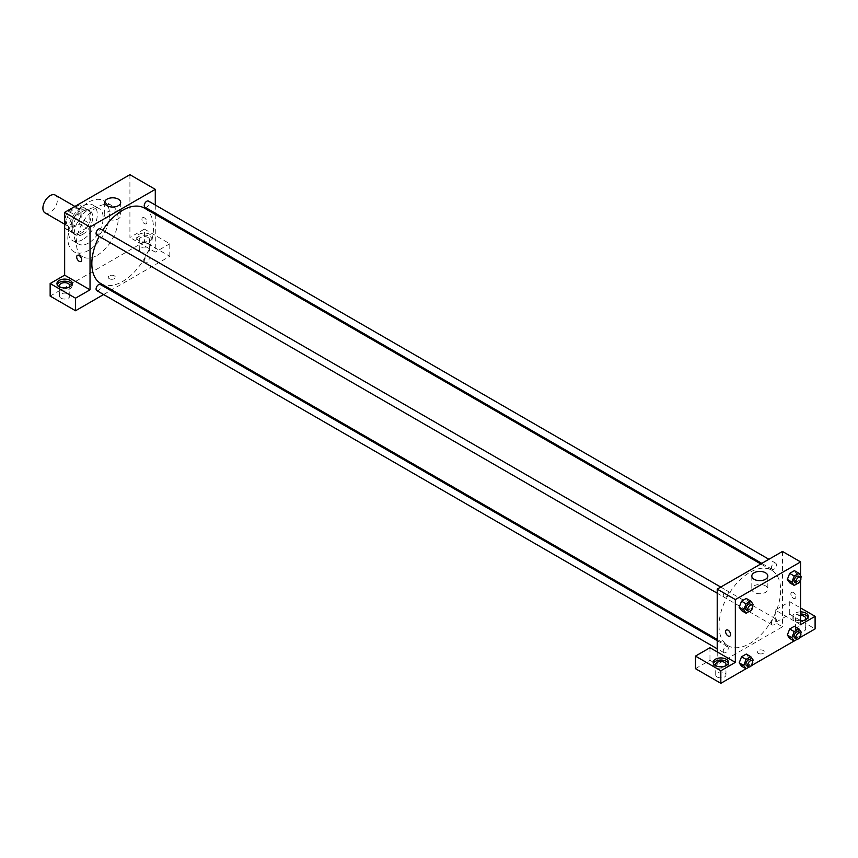 <?xml version="1.0" encoding="UTF-8"?>
<svg xmlns="http://www.w3.org/2000/svg" width="858" height="858" viewBox="0 0 858 858"><rect width="100%" height="100%" fill="white"/><g stroke="black" fill="none" stroke-linecap="round" stroke-linejoin="round"><path stroke-width="0.64" stroke-dasharray="4.29 3.22" d="M45.024 212.87A10.253 5.92 120 0 0 55.277 206.95A10.253 5.92 120 0 0 55.277 195.109M66.463 221.782A10.253 5.92 120 0 0 68.586 226.48A10.253 5.92 120 0 0 78.839 220.56A10.253 5.92 120 0 0 78.839 208.719A10.253 5.92 120 0 0 70.946 211.465A10.253 5.92 120 0 0 66.463 221.782M68.393 211.25L79.033 205.105A13.771 7.947 120 0 1 80.598 205.673A13.771 7.947 120 0 1 81.875 206.746L81.875 219.026A13.771 7.947 120 0 1 79.033 223.949L68.393 230.083A13.771 7.947 120 0 1 66.827 229.526A13.771 7.947 120 0 1 65.562 228.453L65.562 216.162A13.771 7.947 120 0 1 68.393 211.25L75.643 215.433L86.283 209.298L79.033 205.105M79.033 223.949L86.283 228.131L75.643 234.277L68.393 230.083M65.562 228.453L72.812 232.636L72.812 220.356L65.562 216.162M72.812 232.636A13.771 7.947 120 0 0 74.078 233.708A13.771 7.947 120 0 0 75.643 234.277M86.283 228.131A13.771 7.947 120 0 0 89.125 223.219L81.875 219.026M86.283 209.298A13.771 7.947 120 0 1 87.848 209.856A13.771 7.947 120 0 1 89.125 210.939L89.125 223.219M75.643 215.433A13.771 7.947 120 0 0 72.812 220.356M80.963 233.301A14.103 8.14 -60 0 1 73.917 233.998A14.103 8.14 -60 0 1 73.917 217.718A14.103 8.14 -60 0 1 88.02 209.577A14.103 8.14 -60 0 1 90.176 220.871A14.103 8.14 -60 0 1 80.963 233.301M82.776 234.341A14.103 8.14 120 0 0 91.988 221.922A14.103 8.14 120 0 0 89.833 210.618A14.103 8.14 120 0 0 78.968 214.403A14.103 8.14 120 0 0 72.812 228.593A14.103 8.14 120 0 0 75.729 235.038A14.103 8.14 120 0 0 82.776 234.341M89.125 210.939L81.875 206.746M82.776 239.575A20.506 11.84 -60 0 1 72.522 240.594A20.506 11.84 -60 0 1 72.522 216.913A20.506 11.84 -60 0 1 93.029 205.073A20.506 11.84 -60 0 1 96.182 221.503A20.506 11.84 -60 0 1 82.776 239.575M88.674 242.975A20.506 11.84 -60 0 1 78.421 243.994A20.506 11.84 -60 0 1 78.421 220.313A20.506 11.84 -60 0 1 98.927 208.473A20.506 11.84 -60 0 1 102.07 224.903A20.506 11.84 -60 0 1 88.674 242.975M88.674 250.3A29.483 17.021 -60 0 1 73.927 251.759A29.483 17.021 -60 0 1 73.927 217.718A29.483 17.021 -60 0 1 103.41 200.697A29.483 17.021 -60 0 1 107.926 224.324A29.483 17.021 -60 0 1 88.674 250.3M97.276 255.276A29.483 17.021 120 0 0 116.538 229.301A29.483 17.021 120 0 0 112.023 205.673A29.483 17.021 120 0 0 89.307 213.567A29.483 17.021 120 0 0 76.437 243.243A29.483 17.021 120 0 0 82.54 256.735A29.483 17.021 120 0 0 97.276 255.276M50.15 296.085L144.412 241.666L169.787 256.317L111.712 289.854M129.912 174.689L129.912 237.484L144.412 229.107L144.412 241.666M144.412 217.857A3.529 2.038 -120 0 0 142.643 217.685A3.529 2.038 -120 0 0 142.643 221.761A3.529 2.038 -120 0 0 146.171 223.788A3.529 2.038 -120 0 0 146.707 220.967A3.529 2.038 -120 0 0 144.412 217.857A3.529 2.038 60 0 1 146.707 220.967A3.529 2.038 60 0 1 146.171 223.788A3.529 2.038 60 0 1 142.643 221.761A3.529 2.038 60 0 1 142.643 217.685A3.529 2.038 60 0 1 144.412 217.857M155.287 205.019L155.287 213.181M155.287 214.371L155.287 252.134L129.912 237.484M96.815 235.017A3.539 2.038 120 0 0 99.539 234.073A3.539 2.038 120 0 0 101.083 230.512A3.539 2.038 120 0 0 100.354 228.893M144.23 261.197A3.539 2.038 120 0 0 144.959 262.816A3.539 2.038 120 0 0 148.498 260.778A3.539 2.038 120 0 0 148.498 256.692A3.539 2.038 120 0 0 145.774 257.636A3.539 2.038 120 0 0 144.23 261.197M103.603 294.53L110.682 290.444M144.412 229.107L169.787 243.758L169.787 256.317M169.787 243.758L155.287 252.134M144.959 207.228A3.539 2.038 120 0 0 148.498 205.18A3.539 2.038 120 0 0 148.498 201.094M96.815 290.615A3.539 2.038 120 0 0 100.354 288.567A3.539 2.038 120 0 0 100.354 284.491M100.869 283.601A43.576 25.161 120 0 0 144.444 258.44A43.576 25.161 120 0 0 144.444 208.119M102.713 230.255A43.576 25.161 120 0 0 99.174 236.379M138.975 234.341A7.69 4.44 180 0 1 147.351 233.387A7.69 4.44 180 0 1 152.102 237.484A7.69 4.44 180 0 1 144.412 241.924A7.69 4.44 180 0 1 136.722 237.484A7.69 4.44 180 0 1 138.975 234.341M57.175 284.577A7.69 4.44 0 0 0 56.96 285.628A7.69 4.44 0 0 0 64.65 290.068A7.69 4.44 0 0 0 72.34 285.628A7.69 4.44 0 0 0 72.126 284.577M68.994 287.194A5.127 2.96 180 0 1 61.025 287.72A5.127 2.96 180 0 1 60.307 287.194M61.025 298.187A5.127 2.96 0 0 0 66.613 298.82A5.127 2.96 0 0 0 69.777 296.085A5.127 2.96 0 0 0 64.65 293.125A5.127 2.96 0 0 0 59.524 296.085A5.127 2.96 0 0 0 61.025 298.187M138.975 236.433A7.69 4.44 0 0 0 136.722 239.575A7.69 4.44 0 0 0 144.412 244.015A7.69 4.44 0 0 0 152.102 239.575A7.69 4.44 0 0 0 147.351 235.478A7.69 4.44 0 0 0 138.975 236.433M148.037 237.484A5.127 2.96 180 0 1 149.539 239.575A5.127 2.96 180 0 1 146.375 242.31A5.127 2.96 180 0 1 140.787 241.666A5.127 2.96 180 0 1 139.286 239.575A5.127 2.96 180 0 1 142.449 236.84A5.127 2.96 180 0 1 148.037 237.484M140.787 252.134A5.127 2.96 0 0 0 146.375 252.778A5.127 2.96 0 0 0 149.539 250.043A5.127 2.96 0 0 0 144.412 247.083A5.127 2.96 0 0 0 139.286 250.043A5.127 2.96 0 0 0 140.787 252.134M109.288 278.689A3.529 2.038 0 0 0 113.127 279.129A3.529 2.038 0 0 0 115.304 277.252A3.529 2.038 0 0 0 111.787 275.214A3.529 2.038 0 0 0 108.258 277.252A3.529 2.038 0 0 0 109.288 278.689A3.529 2.038 180 0 1 108.258 277.252A3.529 2.038 180 0 1 111.787 275.214A3.529 2.038 180 0 1 115.304 277.252A3.529 2.038 180 0 1 113.127 279.129A3.529 2.038 180 0 1 109.288 278.689M118.35 212.226A8.012 4.622 0 0 0 109.62 211.229A8.012 4.622 0 0 0 104.676 215.497A8.012 4.622 0 0 0 112.688 220.131A8.012 4.622 0 0 0 120.699 215.497A8.012 4.622 0 0 0 118.35 212.226M80.92 261.465L80.92 261.465A3.529 2.038 -120 0 0 80.92 257.4A3.529 2.038 -120 0 0 77.392 255.362L77.392 255.362M719.025 625.75A43.576 25.161 120 0 0 728.056 645.699A43.576 25.161 120 0 0 771.632 620.538A43.576 25.161 120 0 0 771.632 570.216A43.576 25.161 120 0 0 738.052 581.896A43.576 25.161 120 0 0 719.025 625.75M728.27 592.621A3.539 2.038 -60 0 1 726.726 596.171A3.539 2.038 -60 0 1 724.002 597.125A3.539 2.038 -60 0 1 724.002 593.039A3.539 2.038 -60 0 1 727.541 591.001A3.539 2.038 -60 0 1 728.27 592.621M771.417 623.305A3.539 2.038 120 0 0 772.146 624.924A3.539 2.038 120 0 0 775.686 622.876A3.539 2.038 120 0 0 775.686 618.79A3.539 2.038 120 0 0 772.961 619.744A3.539 2.038 120 0 0 771.417 623.305M723.273 651.093A3.539 2.038 120 0 0 724.002 652.713A3.539 2.038 120 0 0 727.541 650.675A3.539 2.038 120 0 0 727.541 646.589A3.539 2.038 120 0 0 724.817 647.533A3.539 2.038 120 0 0 723.273 651.093M771.417 567.706A3.539 2.038 120 0 0 772.146 569.326A3.539 2.038 120 0 0 775.686 567.288A3.539 2.038 120 0 0 775.686 563.202A3.539 2.038 120 0 0 772.961 564.146A3.539 2.038 120 0 0 771.417 567.706M717.213 651.908L717.213 664.467L782.475 626.801L775.224 622.608L789.725 614.242L815.1 628.893M782.475 551.447L782.475 626.801M758.225 653.356A3.529 2.038 0 0 0 762.065 653.796A3.529 2.038 0 0 0 764.242 651.908A3.529 2.038 0 0 0 760.724 649.881A3.529 2.038 0 0 0 757.196 651.908A3.529 2.038 0 0 0 758.225 653.356A3.529 2.038 180 0 1 757.196 651.908A3.529 2.038 180 0 1 760.724 649.881A3.529 2.038 180 0 1 764.242 651.908A3.529 2.038 180 0 1 762.065 653.796A3.529 2.038 180 0 1 758.225 653.346M796.975 630.984A5.127 2.96 0 0 0 802.562 631.627A5.127 2.96 0 0 0 805.726 628.893A5.127 2.96 0 0 0 800.6 625.932A5.127 2.96 0 0 0 795.473 628.893A5.127 2.96 0 0 0 796.975 630.984M717.213 677.026A5.127 2.96 0 0 0 722.801 677.67A5.127 2.96 0 0 0 725.965 674.935A5.127 2.96 0 0 0 720.838 671.975A5.127 2.96 0 0 0 715.711 674.935A5.127 2.96 0 0 0 717.213 677.026M746.02 668.768L751.415 665.658M794.165 640.98L799.559 637.859M695.463 668.661L709.963 660.285L717.213 664.467M804.943 619.991A5.127 2.96 180 0 1 796.975 620.516A5.127 2.96 180 0 1 795.473 618.425A5.127 2.96 180 0 1 800.6 615.465M800.6 613.985A7.69 4.44 0 0 0 795.162 615.283A7.69 4.44 0 0 0 792.91 618.425A7.69 4.44 0 0 0 800.6 622.865A7.69 4.44 0 0 0 808.29 618.425A7.69 4.44 0 0 0 808.075 617.374M800.6 620.774A7.69 4.44 180 0 1 792.91 616.334A7.69 4.44 180 0 1 795.162 613.191A7.69 4.44 180 0 1 800.6 611.893M725.192 666.044A5.127 2.96 180 0 1 717.213 666.569A5.127 2.96 180 0 1 716.494 666.044M713.363 663.427A7.69 4.44 0 0 0 713.148 664.467A7.69 4.44 0 0 0 720.838 668.908A7.69 4.44 0 0 0 728.528 664.467A7.69 4.44 0 0 0 728.313 663.427M709.963 647.726L709.963 660.285M800.6 624.699L775.224 610.049L789.725 601.683L800.6 607.957M789.725 601.683L789.725 614.242M775.224 610.049L775.224 622.608M787.333 635.038L789.692 628.968M796.75 629.6L794.401 626.254L796.76 629.6L794.39 635.671L789.692 638.395L794.401 635.671L796.75 629.6L801.286 632.217M796.75 574.013L794.39 580.083L789.692 582.796L794.401 580.083L796.75 574.013L794.401 570.656L796.75 574.013L801.286 576.63M787.333 579.45L789.692 573.38M748.605 601.801L746.245 607.872L741.548 610.596L746.256 607.872L748.605 601.801L746.256 598.455L748.605 601.801L753.142 604.418M739.188 607.239L741.548 601.179M739.188 662.837L741.548 656.767M748.605 657.4L746.256 654.053L748.616 657.389L746.245 663.47L741.548 666.183L746.256 663.47L748.605 657.4L753.142 660.016M800.6 575.654L800.6 580.469M765.475 585.842A8.012 4.622 0 0 0 756.745 584.845A8.012 4.622 0 0 0 751.801 589.114A8.012 4.622 0 0 0 759.813 593.736A8.012 4.622 0 0 0 767.824 589.114A8.012 4.622 0 0 0 765.475 585.842M729.858 636.132L729.858 636.132A3.529 2.038 -120 0 0 729.858 632.056A3.529 2.038 -120 0 0 726.329 630.019L726.329 630.019M793.35 592.524A3.529 2.038 -120 0 0 791.591 592.342A3.529 2.038 -120 0 0 791.591 596.417A3.529 2.038 -120 0 0 795.109 598.455A3.529 2.038 -120 0 0 795.656 595.624A3.529 2.038 -120 0 0 793.35 592.524A3.529 2.038 60 0 1 795.645 595.624A3.529 2.038 60 0 1 795.109 598.455A3.529 2.038 60 0 1 791.58 596.417A3.529 2.038 60 0 1 791.58 592.352A3.529 2.038 60 0 1 793.35 592.524M752.595 605.834L750.782 610.488L749.184 611.422M746.664 610.21A3.539 2.038 120 0 0 750.203 608.161A3.539 2.038 120 0 0 750.203 604.075M750.782 610.488L746.256 607.872M800.739 578.045L798.927 582.7L797.329 583.622M794.808 582.41A3.539 2.038 120 0 0 798.348 580.362A3.539 2.038 120 0 0 798.348 576.286M798.927 582.7L794.401 580.083M752.595 661.432L750.782 666.087L749.184 667.009M746.664 665.797A3.539 2.038 120 0 0 750.203 663.76A3.539 2.038 120 0 0 750.203 659.673M750.782 666.087L746.256 663.47M800.739 633.633L798.927 638.288L797.329 639.21M794.808 637.998A3.539 2.038 120 0 0 798.348 635.96A3.539 2.038 120 0 0 798.348 631.874M798.927 638.288L794.401 635.671M64.65 224.206L68.586 226.48M74.903 206.446L78.839 208.719M89.833 210.618L88.02 209.577M75.729 235.038L73.917 233.998M87.848 209.856L80.598 205.673M74.078 233.708L66.827 229.526M98.927 208.473L93.029 205.073M78.421 243.994L72.522 240.594M112.023 205.673L103.41 200.697M82.54 256.735L73.927 251.759M56.96 283.526L56.96 285.628M72.34 283.526L72.34 285.628M69.777 296.085L69.777 285.628M59.524 296.085L59.524 285.628M136.722 237.484L136.722 239.575M152.102 237.484L152.102 239.575M149.539 250.043L149.539 239.575M139.286 250.043L139.286 239.575M104.676 202.424L104.676 215.497M120.699 202.424L120.699 215.497M771.632 570.216L760.799 563.963M728.056 645.699L717.213 639.446M717.213 593.2L724.002 597.125M720.752 587.076L727.541 591.001M775.686 618.79L148.498 256.692M772.146 624.924L144.959 262.816M727.541 646.589L717.213 640.626M724.002 652.713L717.213 648.798M775.686 563.202L768.897 559.277M772.146 569.326L761.818 563.363M805.726 628.893L805.726 618.425M795.473 628.893L795.473 618.425M792.91 616.334L792.91 618.425M808.29 616.334L808.29 618.425M725.965 674.935L725.965 664.467M715.711 674.935L715.711 664.467M713.148 662.376L713.148 664.467M728.528 662.376L728.528 664.467M751.801 576.04L751.801 589.114M767.824 576.04L767.824 589.114"/><path stroke-width="1.29" d="M74.903 206.446L55.277 195.109A10.253 5.92 120 0 0 47.372 197.866A10.253 5.92 120 0 0 42.9 208.183A10.253 5.92 120 0 0 45.024 212.87L64.65 224.206M50.15 283.526L75.525 298.187L90.026 289.811L64.65 275.161L50.15 283.526L50.15 296.085L75.525 310.746L103.603 294.53M64.65 275.161L64.65 212.366L129.912 174.689L155.287 189.339L155.287 205.019M155.287 213.181L155.287 214.371M720.752 587.076L100.354 228.893A3.539 2.038 120 0 0 96.815 230.931A3.539 2.038 120 0 0 96.815 235.017L717.213 593.2M75.525 298.187L75.525 310.746M110.682 290.444L111.712 289.854M90.026 289.811L90.026 227.016L155.287 189.339M768.897 559.277L148.498 201.094A3.539 2.038 120 0 0 145.774 202.048A3.539 2.038 120 0 0 144.23 205.609A3.539 2.038 120 0 0 144.959 207.228L761.818 563.363M717.213 640.626L100.354 284.491A3.539 2.038 120 0 0 97.63 285.435A3.539 2.038 120 0 0 96.085 288.996A3.539 2.038 120 0 0 96.815 290.615L717.213 648.798M99.174 236.379A43.576 25.161 120 0 0 91.838 263.642A43.576 25.161 120 0 0 100.869 283.601L717.213 639.446M760.799 563.963L144.444 208.119A43.576 25.161 120 0 0 102.713 230.255M77.392 255.362A3.529 2.038 -120 0 0 76.855 258.183A3.529 2.038 -120 0 0 79.15 261.293A3.529 2.038 60 0 1 76.855 258.183A3.529 2.038 60 0 1 77.392 255.362A3.529 2.038 60 0 1 80.92 257.4A3.529 2.038 60 0 1 80.92 261.465A3.529 2.038 60 0 1 79.15 261.293A3.529 2.038 -120 0 0 80.92 261.465M90.026 227.016L64.65 212.366M118.35 199.153A8.012 4.622 180 0 1 120.699 202.424A8.012 4.622 180 0 1 112.688 207.046A8.012 4.622 180 0 1 104.676 202.424A8.012 4.622 180 0 1 109.62 198.155A8.012 4.622 180 0 1 118.35 199.153M59.213 280.394A7.69 4.44 180 0 1 67.6 279.429A7.69 4.44 180 0 1 72.34 283.526A7.69 4.44 180 0 1 64.65 287.966A7.69 4.44 180 0 1 56.96 283.526A7.69 4.44 180 0 1 59.213 280.394M72.126 284.577A7.69 4.44 0 0 0 66.731 281.349A7.69 4.44 0 0 0 59.213 282.486A7.69 4.44 0 0 0 57.175 284.577M60.307 287.194A5.127 2.96 180 0 1 59.524 285.628A5.127 2.96 180 0 1 62.688 282.893A5.127 2.96 180 0 1 68.275 283.537A5.127 2.96 180 0 1 69.777 285.628A5.127 2.96 180 0 1 68.994 287.194M717.213 651.908L709.963 647.726L695.463 656.102L720.838 670.752L735.338 662.376L717.213 651.908L717.213 589.124L782.475 551.447L800.6 561.915L800.6 575.654M695.463 656.102L695.463 668.661L720.838 683.311L746.02 668.768M751.415 665.658L794.165 640.98M799.559 637.859L815.1 628.893L815.1 616.334L800.6 624.699L800.6 580.469M800.6 615.465A5.127 2.96 180 0 1 804.225 616.334A5.127 2.96 180 0 1 805.726 618.425A5.127 2.96 180 0 1 804.943 619.991M808.075 617.374A7.69 4.44 0 0 0 800.6 613.985M800.6 611.893A7.69 4.44 180 0 1 808.29 616.334A7.69 4.44 180 0 1 800.6 620.774M716.494 666.044A5.127 2.96 180 0 1 715.711 664.467A5.127 2.96 180 0 1 720.838 661.507A5.127 2.96 180 0 1 725.965 664.467A5.127 2.96 180 0 1 725.192 666.044M728.313 663.427A7.69 4.44 0 0 0 722.919 660.199A7.69 4.44 0 0 0 715.4 661.336A7.69 4.44 0 0 0 713.363 663.427M715.4 659.234A7.69 4.44 180 0 1 723.787 658.279A7.69 4.44 180 0 1 728.528 662.376A7.69 4.44 180 0 1 720.838 666.816A7.69 4.44 180 0 1 713.148 662.376A7.69 4.44 180 0 1 715.4 659.234M720.838 670.752L720.838 683.311M800.6 607.957L815.1 616.334M794.218 631.585L789.692 628.968L794.401 626.254L789.692 628.968L787.333 635.038L789.692 638.395L787.333 635.038L791.87 637.655L794.218 631.585L798.927 628.871L801.286 632.217L800.739 633.633M797.329 583.622L794.218 585.413L789.692 582.796L787.333 579.45L789.692 573.38L794.401 570.656L789.692 573.38L794.218 575.997L798.927 573.273L801.286 576.63L800.739 578.045M749.184 611.422L746.074 613.213L741.548 610.596L739.188 607.25L741.548 601.179L746.256 598.455L741.548 601.179L746.074 603.796L750.782 601.072L753.142 604.418L752.595 605.834M746.074 659.384L741.548 656.767L746.256 654.053L741.548 656.767L739.188 662.837L741.548 666.183L739.188 662.837L743.725 665.454L746.074 659.384L750.782 656.67L753.142 660.016L752.595 661.432M735.338 662.376L735.338 599.581L800.6 561.915M765.475 572.769A8.012 4.622 180 0 1 767.824 576.04A8.012 4.622 180 0 1 759.813 580.662A8.012 4.622 180 0 1 751.801 576.04A8.012 4.622 180 0 1 756.745 571.76A8.012 4.622 180 0 1 765.475 572.769M735.338 599.581L717.213 589.124M726.329 630.019A3.529 2.038 -120 0 0 725.793 632.85A3.529 2.038 -120 0 0 728.088 635.95A3.529 2.038 60 0 1 725.793 632.85A3.529 2.038 60 0 1 726.329 630.019A3.529 2.038 60 0 1 729.858 632.056A3.529 2.038 60 0 1 729.858 636.132A3.529 2.038 60 0 1 728.088 635.95A3.529 2.038 -120 0 0 729.858 636.132M746.074 613.213L743.725 609.856L746.074 603.796M752.016 605.126L750.203 604.075A3.539 2.038 120 0 0 747.468 605.029A3.539 2.038 120 0 0 745.924 608.59A3.539 2.038 120 0 0 746.664 610.21L748.476 611.25A3.539 2.038 120 0 0 752.016 609.212A3.539 2.038 120 0 0 752.016 605.126A3.539 2.038 120 0 0 749.281 606.07A3.539 2.038 120 0 0 747.736 609.63A3.539 2.038 120 0 0 748.476 611.25M741.548 610.596L739.188 607.239L743.725 609.856M750.782 601.072L746.256 598.455M794.218 585.413L791.87 582.067L794.218 575.997M800.16 577.327L798.348 576.286A3.539 2.038 120 0 0 795.613 577.23A3.539 2.038 120 0 0 794.068 580.791A3.539 2.038 120 0 0 794.808 582.41L796.621 583.451A3.539 2.038 120 0 0 800.16 581.413A3.539 2.038 120 0 0 800.16 577.327A3.539 2.038 120 0 0 797.425 578.281A3.539 2.038 120 0 0 795.881 581.831A3.539 2.038 120 0 0 796.621 583.451M789.692 582.796L787.333 579.45L791.87 582.067M798.927 573.273L794.401 570.656M749.184 667.009L746.074 668.8L743.725 665.454M752.016 660.714L750.203 659.673A3.539 2.038 120 0 0 747.468 660.617A3.539 2.038 120 0 0 745.924 664.178A3.539 2.038 120 0 0 746.664 665.797L748.476 666.848A3.539 2.038 120 0 0 752.016 664.8A3.539 2.038 120 0 0 752.016 660.714A3.539 2.038 120 0 0 749.281 661.668A3.539 2.038 120 0 0 747.736 665.229A3.539 2.038 120 0 0 748.476 666.848M746.074 668.8L741.548 666.183M750.782 656.67L746.256 654.053M797.329 639.21L794.218 641.012L791.87 637.655M800.16 632.925L798.348 631.874A3.539 2.038 120 0 0 795.613 632.818A3.539 2.038 120 0 0 794.068 636.379A3.539 2.038 120 0 0 794.808 637.998L796.621 639.049A3.539 2.038 120 0 0 800.16 637.011A3.539 2.038 120 0 0 800.16 632.925A3.539 2.038 120 0 0 797.425 633.869A3.539 2.038 120 0 0 795.881 637.43A3.539 2.038 120 0 0 796.621 639.049M794.218 641.012L789.692 638.395M798.927 628.871L794.401 626.254"/></g></svg>
